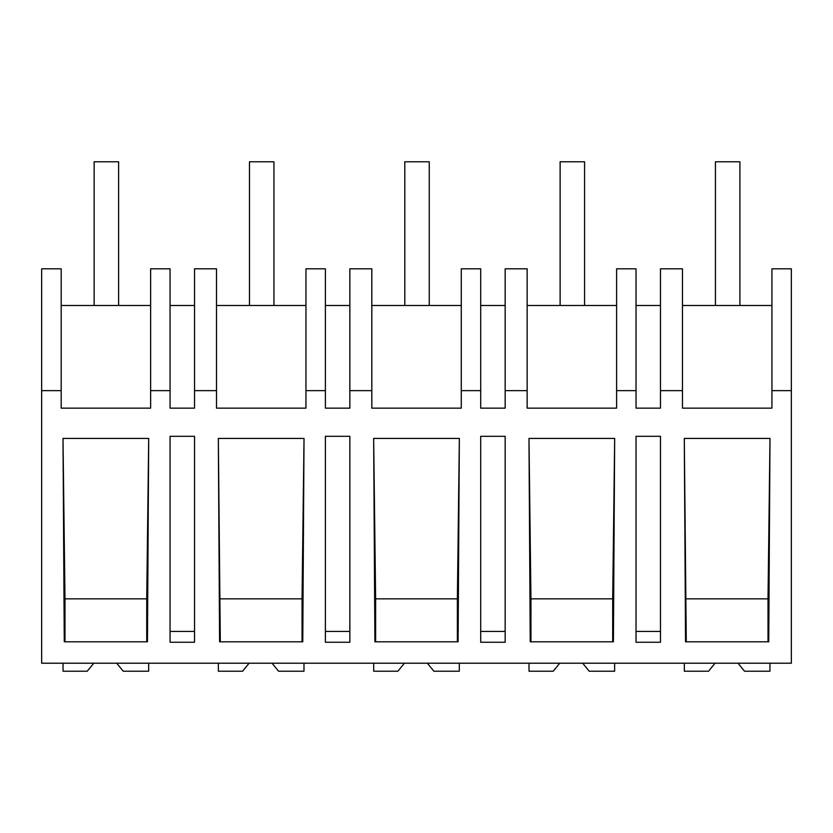 <?xml version="1.0" encoding="UTF-8"?>
<svg xmlns="http://www.w3.org/2000/svg" width="833" height="833" viewBox="0 0 833 833"><rect width="100%" height="100%" fill="white"/><g stroke="black" fill="none" stroke-linecap="round" stroke-linejoin="round"><path stroke-width="1.25" d="M791.35 390.646L791.35 663.214L41.65 663.214L41.65 268.799L61.184 268.799L61.184 408.149L150.638 408.149L150.638 390.646L170.067 390.646L170.067 408.149L194.526 408.149L194.526 390.646L216.497 390.646L216.497 408.149L305.961 408.149L305.961 390.646L325.391 390.646L325.391 408.149L349.85 408.149L349.85 390.646L371.82 390.646L371.82 408.149L461.284 408.149L461.284 390.646L480.703 390.646L480.703 408.149L505.162 408.149L505.162 390.646L527.143 390.646L527.143 408.149L616.607 408.149L616.607 390.646L636.027 390.646L636.027 408.149L660.486 408.149L660.486 390.646L682.466 390.646L682.466 408.149L771.931 408.149L771.931 390.646L791.35 390.646L791.35 268.799L771.931 268.799L771.931 390.646M41.65 390.646L61.184 390.646M148.701 438.418L63.006 438.418L64.266 641.806L147.451 641.806L148.701 438.418L146.723 598.844L64.984 598.844L63.006 438.418M660.486 436.315L636.027 436.315L636.027 642.253L660.486 642.253L660.486 436.315M194.526 642.253L170.067 642.253L170.067 436.315L194.526 436.315L194.526 642.253M614.671 438.418L613.411 641.806L530.225 641.806L528.976 438.418L614.671 438.418L612.692 598.844L530.954 598.844L528.976 438.418M325.391 436.315L325.391 642.253L349.85 642.253L349.85 436.315L325.391 436.315M459.347 438.418L458.098 641.806L374.902 641.806L373.653 438.418L459.347 438.418L457.369 598.844L375.631 598.844L373.653 438.418M684.299 438.418L685.549 641.806L768.734 641.806L769.994 438.418L684.299 438.418L686.277 641.806M505.162 642.253L480.703 642.253L480.703 436.315L505.162 436.315L505.162 642.253M218.329 438.418L219.589 641.806L302.775 641.806L304.024 438.418L218.329 438.418L220.308 641.806M150.638 305.482L61.184 305.482M194.526 305.482L170.067 305.482M150.638 390.646L150.638 268.799L170.067 268.799L170.067 390.646M194.526 631.435L170.067 631.435M146.723 641.806L146.723 598.844M64.984 641.806L64.984 598.844M682.466 390.646L682.466 268.799L660.486 268.799L660.486 390.646M660.486 305.482L636.027 305.482M771.931 305.482L682.466 305.482M660.486 631.435L636.027 631.435M768.016 641.806L768.016 598.844L686.277 598.844M768.016 598.844L769.994 438.418M194.526 390.646L194.526 268.799L216.497 268.799L216.497 390.646M305.961 305.482L216.497 305.482M349.85 305.482L325.391 305.482M305.961 390.646L305.961 268.799L325.391 268.799L325.391 390.646M349.85 631.435L325.391 631.435M302.046 641.806L302.046 598.844L220.308 598.844M302.046 598.844L304.024 438.418M349.85 390.646L349.85 268.799L371.82 268.799L371.82 390.646M461.284 305.482L371.82 305.482M505.162 305.482L480.703 305.482M461.284 390.646L461.284 268.799L480.703 268.799L480.703 390.646M505.162 631.435L480.703 631.435M375.631 641.806L375.631 598.844M457.369 641.806L457.369 598.844M505.162 390.646L505.162 268.799L527.143 268.799L527.143 390.646M616.607 305.482L527.143 305.482M616.607 390.646L616.607 268.799L636.027 268.799L636.027 390.646M530.954 641.806L530.954 598.844M612.692 641.806L612.692 598.844M116.703 663.214L123.242 671.221L148.659 671.221L148.659 663.214M93.785 663.214L87.246 671.221L63.048 671.221L63.048 663.214M272.027 663.214L278.566 671.221L303.983 671.221L303.983 663.214M249.109 663.214L242.57 671.221L218.371 671.221L218.371 663.214M427.35 663.214L433.889 671.221L459.306 671.221L459.306 663.214M404.432 663.214L397.893 671.221L373.694 671.221L373.694 663.214M582.673 663.214L589.212 671.221L614.629 671.221L614.629 663.214M559.745 663.214L553.216 671.221L529.017 671.221L529.017 663.214M737.996 663.214L744.525 671.221L769.952 671.221L769.952 663.214M715.068 663.214L708.529 671.221L684.341 671.221L684.341 663.214M94.15 305.482L94.15 161.779L118.609 161.779L118.609 305.482M249.473 161.779L273.932 161.779L273.932 305.482L249.473 305.482L249.473 161.779M404.796 161.779L429.255 161.779L429.255 305.482L404.796 305.482L404.796 161.779M560.12 161.779L584.579 161.779L584.579 305.482L560.12 305.482L560.12 161.779M715.443 161.779L739.902 161.779L739.902 305.482L715.443 305.482L715.443 161.779"/></g></svg>
